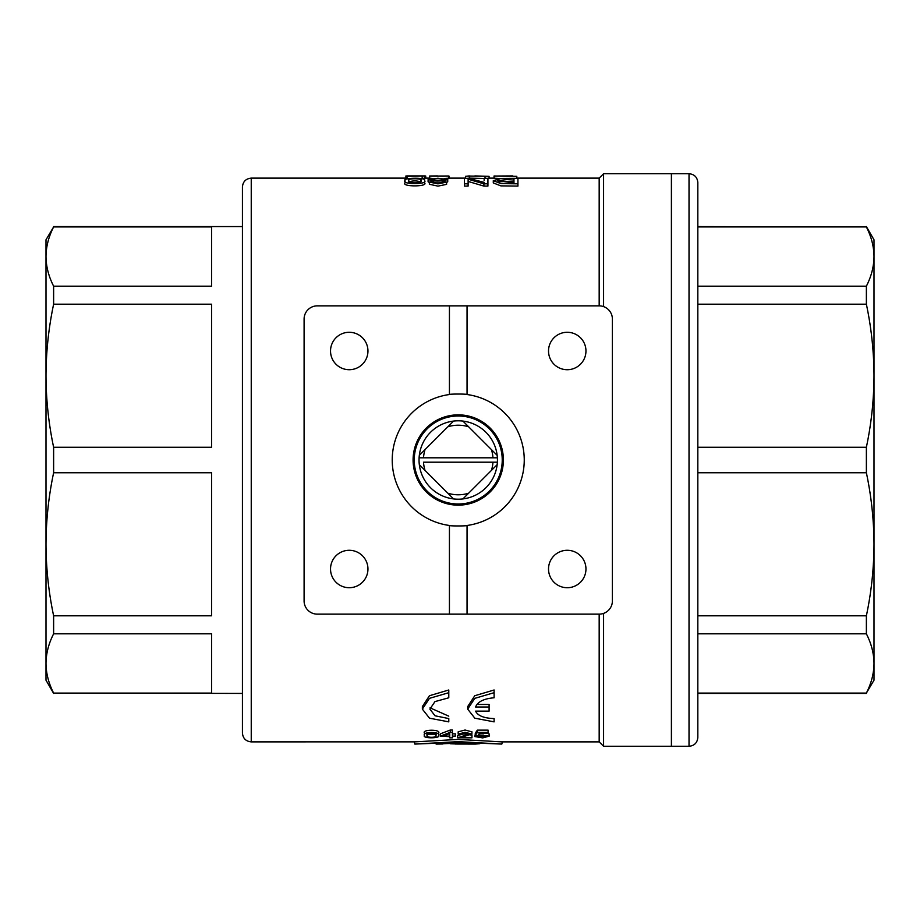 <?xml version="1.0" encoding="UTF-8"?>
<svg xmlns="http://www.w3.org/2000/svg" width="920" height="920" viewBox="0 0 920 920"><rect width="100%" height="100%" fill="white"/><g stroke="black" fill="none" stroke-linecap="round" stroke-linejoin="round"><path stroke-width="1.38" d="M464.462 394.231A66.067 66.067 0 0 1 464.462 525.768M452.007 525.768A66.067 66.067 0 0 1 452.019 394.231M413.091 460A45.149 45.149 0 0 1 480.815 420.9A45.149 45.149 0 0 1 480.815 499.1A45.149 45.149 0 0 1 413.091 460M467.049 305.854L467.049 394.53C467.578 393.886 448.914 393.886 449.431 394.53L449.431 305.854L317.296 305.854A13.213 13.213 0 0 0 304.094 319.067L304.094 600.932A13.213 13.213 0 0 0 317.296 614.146L449.431 614.146L449.431 525.469C448.902 526.113 467.567 526.113 467.049 525.469L467.049 614.146L599.173 614.146A13.213 13.213 0 0 0 612.386 600.932L612.386 319.067A13.213 13.213 0 0 0 599.173 305.854L449.431 305.854M414.195 460A44.045 44.045 0 0 1 480.263 421.854A44.045 44.045 0 0 1 480.263 498.145A44.045 44.045 0 0 1 414.195 460M46 266.984L46 375.728L46 239.786L53.624 226.918C48.633 236.704 46.092 246.583 46 256.553C46.092 266.512 48.633 276.391 53.624 286.177L53.624 304.198C48.633 327.819 46.092 351.659 46 375.728L46 653.016M367.954 351.003A18.722 18.722 0 0 1 339.882 367.206A18.722 18.722 0 0 1 339.882 334.788A18.722 18.722 0 0 1 367.954 351.003M367.954 568.997A18.722 18.722 0 0 1 339.882 585.212A18.722 18.722 0 0 1 339.882 552.793A18.722 18.722 0 0 1 367.954 568.997M585.959 568.997A18.722 18.722 0 0 1 557.876 585.212A18.722 18.722 0 0 1 557.876 552.793A18.722 18.722 0 0 1 585.959 568.997M585.959 351.003A18.722 18.722 0 0 1 557.876 367.206A18.722 18.722 0 0 1 557.876 334.788A18.722 18.722 0 0 1 585.959 351.003M467.049 614.146L449.431 614.146M450.501 743.785L455.273 743.935M479.849 743.004L479.849 743.716L475.352 744.073L455.273 744.027L475.249 744.073M467.268 742.934C450.639 742.037 433.504 744.211 436.436 744.073L442.589 743.992C442.324 743.394 461.127 743.337 468.993 743.245L467.268 742.934M414.276 741.876L414.828 744.073L458.321 742.336L501.825 744.073L502.366 741.876M414.828 744.073L458.321 741.635L501.825 744.073M427.535 734.194L435.505 734.183M427.213 735.356C424.614 732.492 438.403 732.469 435.815 735.356C438.334 737.955 424.637 737.909 427.213 735.356M424.488 735.356C421.417 738.691 441.623 738.53 438.553 735.356C441.565 731.619 421.601 731.561 424.488 735.333L424.488 733.056C421.452 729.341 441.577 729.261 438.553 733.091L438.553 735.356M449.753 733.573L442.968 736.103L449.753 736.103L449.753 733.573L449.086 733.838M452.41 737.84L449.753 737.84L449.753 736.678L440.358 736.103L450.248 732.343L450.248 730.043L452.41 730.043L452.41 736.103L455.331 736.103L452.41 736.678L452.41 737.84M452.41 732.343L450.248 732.343M458.171 734.102L469.2 733.999L457.666 737.817L471.96 737.84L461.38 737.276L471.937 734.022L465.072 732.32L458.171 734.102L458.171 731.814L465.072 730.02L471.925 731.86M457.666 737.817L457.666 735.563L466.52 733.021M477.365 732.423L475.26 735.459L486.335 736.241L474.8 736.563L482.712 737.897L489.164 736.172L478.308 734.758L479.492 733.159L488.094 733.159L488.094 732.423L477.365 732.423L477.365 730.135L488.094 730.135L488.094 732.423M494.109 718.577C483.943 718.221 477.779 715.748 475.594 711.137L489.095 711.137L489.095 707.008L475.594 707.008C477.641 701.719 483.816 698.648 494.109 697.785L494.109 692.691L474.789 698.349L467.682 709.113L474.835 718.198L494.109 721.866L494.109 718.577M448.787 718.577L435.022 715.783L429.893 709.113L434.964 701.603L448.787 697.785L448.787 692.691L429.467 698.349L422.36 709.113L429.513 718.198L448.787 721.866L448.787 718.577M513.958 182.999L497.341 180.688L513.958 178.79L513.958 182.999L513.958 181.021L498.237 181.861M517.937 183.827L517.937 178.308L500.859 178.434L493.292 180.688L500.94 183.62L517.937 183.827L517.937 186.093L500.871 185.874L493.292 182.93L493.292 180.688M484.15 182.367L468.395 178.308L464.37 178.308L464.37 183.827L468.119 183.827L468.119 179.216L483.897 183.827L487.922 183.827L487.922 178.308L484.15 178.308L484.15 180.527M442.819 182.148L433.101 182.102L442.819 182.148M443.98 179.561C439.933 180.895 435.896 180.895 431.848 179.549C435.93 178.353 439.978 178.365 443.98 179.561M442.083 180.895L447.787 179.572L437.909 178.238L428.099 179.561L433.734 180.895L429.353 182.102L437.954 183.862L446.568 182.125L442.083 180.895M420.382 181.792C416.622 180.63 412.896 180.642 409.228 181.803M420.808 180.63C424.384 183.597 405.317 183.678 408.813 180.619C405.272 178.169 424.292 178.123 420.808 180.619M424.58 180.619C427.282 177.1 401.476 177.824 405.065 180.619C400.971 184.575 428.559 184.632 424.58 180.63L424.58 182.873C428.547 186.863 401.062 186.886 405.065 182.861L405.065 180.619M512.808 175.927L494.224 176.042L516.798 176.329L516.798 178.308M516.798 176.329L494.04 175.996L494.063 178.204L499.801 178.503M474.846 175.927L489.06 176.329L469.257 176.042M465.508 176.329L469.257 175.927L465.508 176.329L465.508 178.308M429.674 176.145L429.605 178.123M437.448 175.927L429.663 176.007M444.256 176.145L429.95 176.077L448.649 176.007L448.649 178.204L444.13 178.492M444.9 175.996L448.649 176.007M448.649 176.157L449.328 176.295L449.328 178.123M405.916 175.984L420.854 175.939L407.318 176.145L407.318 178.514L409.055 178.514M429.674 178.123L424.936 178.123L425.04 175.927L407.318 176.306M420.969 175.927L406.893 175.927M425.718 178.123L425.718 176.007L425.04 176.007M422.165 176.306L422.165 178.514L420.67 178.514M424.936 178.123L422.165 178.514M407.318 178.123L251.24 178.123L251.24 741.876C245.893 741.347 242.949 738.415 242.431 733.067L242.431 693.427L53.624 693.082C48.633 683.295 46.092 673.417 46 663.446L46 544.272C46.092 520.202 48.633 496.363 53.624 472.742L53.624 447.258C48.633 423.637 46.092 399.797 46 375.728M432.308 178.434L429.663 178.215M469.257 176.329L469.257 178.48M484.15 178.468L469.257 178.123M485.035 176.329L485.035 178.308M489.06 176.329L489.06 178.537L487.922 178.537M446.568 184.368L437.954 186.127L429.364 184.276M429.364 182.551L428.099 181.711M447.729 181.711L446.579 182.551M464.37 183.827L464.37 186.093L468.119 186.093L468.119 183.827M483.897 183.827L483.897 186.093L468.119 181.435M487.922 183.827L487.922 186.093L483.897 186.093M448.787 692.691L448.787 689.988L429.433 695.738L422.36 706.594L422.36 709.113M430.031 707.836L448.787 716.151M489.095 707.008L489.095 704.478L477.043 704.478M494.109 692.691L494.109 689.988L474.754 695.738L467.682 706.594L467.682 709.113M475.26 735.459L475.26 733.182L477.365 730.135M479.906 735.103L483.609 735.103M477.584 736.518L477.584 735.54M474.8 736.563L475.26 734.298M488.094 732.941L489.129 734.114M457.666 737.794L457.666 735.586M471.96 737.276L471.96 735.022L470.764 735.022M455.331 736.103L455.331 733.838L452.41 733.838M440.358 736.103L440.358 733.838L450.248 730.043M599.173 614.146L599.173 741.876L501.825 741.876L458.321 739.415L414.828 741.865L251.24 741.876M53.624 693.427L46 680.213L46 663.446C46.092 653.487 48.633 643.609 53.624 633.822L53.624 615.802C48.633 592.181 46.092 568.341 46 544.272M53.624 286.177L211.6 286.177L211.6 226.918L53.624 226.918M53.624 447.258L211.6 447.258L211.6 304.198L53.624 304.198M53.624 615.802L211.6 615.802L211.6 472.742L53.624 472.742M53.624 693.082L211.6 693.082L211.6 633.822L53.624 633.822M251.24 178.123C245.893 178.652 242.949 181.585 242.431 186.933L242.431 733.067M603.577 306.601L603.577 173.719L599.173 178.123L516.798 178.123M599.173 741.876L603.577 746.281L603.577 613.398M599.173 305.854L599.173 178.123M603.577 746.281L689.022 746.281L689.022 173.719L671.404 173.719L671.404 746.281L671.404 173.719L603.577 173.719M419.106 462.197A39.203 39.203 0 0 1 419.106 457.803L497.375 457.803A39.203 39.203 0 0 1 497.375 462.197L423.51 462.197A34.799 34.799 0 0 0 425.028 470.396L453.56 498.916A39.203 39.203 0 0 1 419.324 464.68L425.028 470.396L419.324 464.68A39.203 39.203 0 0 1 419.106 462.197M497.375 462.197L492.959 462.197A34.799 34.799 0 0 1 491.441 470.396L497.156 464.68A39.203 39.203 0 0 1 462.921 498.916L497.156 464.68A39.203 39.203 0 0 0 497.375 462.197M492.959 457.803L497.375 457.803A39.203 39.203 0 0 0 497.156 455.319L462.921 421.084A39.203 39.203 0 0 1 497.156 455.319L491.441 449.604A34.799 34.799 0 0 1 492.959 457.803M419.106 457.803L423.51 457.803A34.799 34.799 0 0 1 425.028 449.604L419.324 455.319A39.203 39.203 0 0 1 453.56 421.084L419.324 455.319A39.203 39.203 0 0 0 419.106 457.803M453.56 421.084L447.844 426.799A34.799 34.799 0 0 1 468.636 426.799L462.921 421.084A39.203 39.203 0 0 0 453.56 421.084M462.921 498.916L468.636 493.2A34.799 34.799 0 0 1 447.844 493.2L453.56 498.916A39.203 39.203 0 0 0 462.921 498.916M458.24 503.999A43.999 43.999 0 0 1 420.129 438A43.999 43.999 0 0 1 496.34 438A43.999 43.999 0 0 1 458.24 503.999M689.022 746.281C694.37 745.752 697.303 742.819 697.831 737.472L697.831 182.528C697.303 177.18 694.37 174.248 689.022 173.719M697.831 226.918L866.375 226.918C871.366 236.704 873.908 246.583 874 256.553C873.908 246.583 871.366 236.704 866.375 226.918L697.831 226.573M874 256.553C873.908 266.512 871.366 276.391 866.375 286.177L866.375 304.198C871.366 327.819 873.908 351.659 874 375.728C873.908 399.797 871.366 423.637 866.375 447.258L866.375 472.742C871.366 496.363 873.908 520.202 874 544.272C873.908 568.341 871.366 592.181 866.375 615.802L866.375 633.822C871.366 643.609 873.908 653.487 874 663.446C873.908 673.417 871.366 683.295 866.375 693.082L874 680.213L874 239.786L866.375 226.573M866.375 447.258L697.831 447.258M866.375 472.742L697.831 472.742M866.375 633.822L697.831 633.822M866.375 615.802L697.831 615.802M866.375 693.082L697.831 693.082M866.375 304.198L697.831 304.198M866.375 286.177L697.831 286.177M455.273 744.027L455.273 743.325M468.97 742.509L468.97 743.222M436.425 743.026L436.425 744.073M424.936 175.927L420.75 175.927M405.916 175.961L405.916 178.169M429.674 176.007L429.674 178.215M449.328 176.295L449.328 178.503M429.364 182.102L429.364 184.356M446.579 182.125L446.579 184.368M447.729 179.572L447.729 181.803M428.099 179.561L428.099 181.792M489.129 736.172L489.129 733.907M471.925 734.022L471.925 731.745M242.431 226.573L53.624 226.573M494.063 178.123L489.06 178.123M465.508 178.123L448.649 178.123M866.375 693.427L697.831 693.427"/></g></svg>
